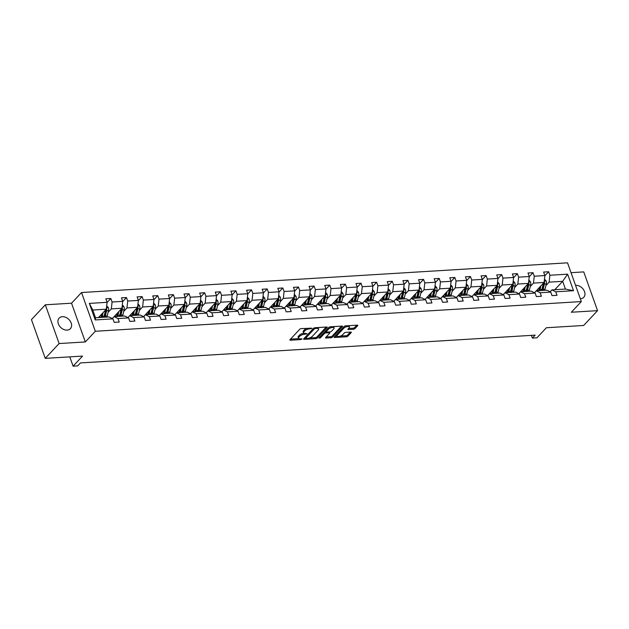 <?xml version="1.0" encoding="UTF-8"?>
<svg xmlns="http://www.w3.org/2000/svg" width="629" height="629" viewBox="0 0 629 629"><rect width="100%" height="100%" fill="white"/><g stroke="black" fill="none" stroke-linecap="round" stroke-linejoin="round"><path stroke-width="0.94" d="M312.094 328.299L301.33 328.566A1.179 0.456 160.4 0 0 299.805 329.211L290 339.684A1.179 0.456 160.4 0 0 289.867 340.022A1.179 0.456 160.4 0 0 290.441 340.21L300.89 339.566L302.054 338.882L300.3 338.834A3.782 1.462 160.4 0 1 298.476 338.245A3.782 1.462 160.4 0 1 298.893 337.168L299.711 336.295A3.782 1.462 160.4 0 1 304.601 334.243L307.031 333.708L305.364 333.425A3.782 1.462 160.4 0 1 303.548 332.835A3.782 1.462 160.4 0 1 303.964 331.758L304.782 330.885A3.782 1.462 160.4 0 1 309.672 328.825L312.094 328.299M580.323 298.751A7.713 5.692 43.1 0 0 580.512 298.744A7.713 5.692 43.1 0 0 583.751 297.313A7.713 5.692 43.1 0 0 583.523 289.654A7.713 5.692 43.1 0 0 575.739 285.338A7.713 5.692 43.1 0 0 575.551 285.354M62.365 316.709A7.713 5.692 43.1 0 0 59.126 318.14A7.713 5.692 43.1 0 0 59.346 325.798A7.713 5.692 43.1 0 0 67.138 330.115A7.713 5.692 43.1 0 0 70.377 328.676A7.713 5.692 43.1 0 0 70.157 321.026A7.713 5.692 43.1 0 0 62.365 316.709M45.249 358.365L31.45 319.626L45.327 304.806L59.118 343.544L45.249 358.365L82.533 356.093L73.098 366.164L77.658 365.889L80.433 362.925L535.169 335.139L532.393 338.103L536.954 337.82L546.389 327.74L583.673 325.468L597.55 310.647L583.751 271.901L571.038 272.679M353.419 329.258A1.179 0.456 160.4 0 0 354.953 328.613L357.704 325.673A1.179 0.456 160.4 0 0 357.83 325.335A1.179 0.456 160.4 0 0 357.264 325.154L345.651 325.861A1.179 0.456 160.4 0 0 344.126 326.506L334.321 336.979A1.179 0.456 160.4 0 0 334.188 337.317A1.179 0.456 160.4 0 0 334.762 337.498L346.367 336.79A1.179 0.456 160.4 0 0 347.892 336.145L351.218 332.599A1.179 0.456 160.4 0 0 351.352 332.261A1.179 0.456 160.4 0 0 350.778 332.073L345.808 332.379A1.179 0.456 160.4 0 0 344.283 333.024L342.632 334.785A3.161 1.219 160.4 0 1 339.448 336.366A3.161 1.219 160.4 0 1 337.026 336.004A3.161 1.219 160.4 0 1 337.372 335.108L343.827 328.212A3.161 1.219 160.4 0 1 347.011 326.624A3.161 1.219 160.4 0 1 349.441 326.986A3.161 1.219 160.4 0 1 349.087 327.89L348.018 329.038A1.179 0.456 160.4 0 0 347.884 329.376A1.179 0.456 160.4 0 0 348.45 329.557L353.419 329.258L353.05 328.204A1.179 0.456 160.4 0 0 354.575 327.567L356.808 325.177M59.118 343.544L85.332 341.948L95.325 331.271L581.33 301.574L571.336 312.243L597.55 310.647M327.104 327.544A1.179 0.456 160.4 0 0 327.237 327.206A1.179 0.456 160.4 0 0 326.663 327.025L315.058 327.733A1.179 0.456 160.4 0 0 313.525 328.369L303.721 338.85A1.179 0.456 160.4 0 0 303.595 339.18A1.179 0.456 160.4 0 0 304.161 339.369L315.774 338.661A1.179 0.456 160.4 0 0 317.299 338.017L327.104 327.544L326.923 327.025M330.359 326.797L341.964 326.089A1.179 0.456 160.4 0 1 342.538 326.27A1.179 0.456 160.4 0 1 342.404 326.608L332.599 337.081A1.179 0.456 160.4 0 1 331.066 337.726L326.097 338.025A1.179 0.456 160.4 0 1 325.531 337.844A1.179 0.456 160.4 0 1 325.665 337.506L329.635 333.26A1.179 0.456 160.4 0 0 329.769 332.922A1.179 0.456 160.4 0 0 329.203 332.733L325.901 332.938A1.179 0.456 160.4 0 0 324.375 333.582L320.232 338.001L318.856 338.087L328.825 327.442A1.179 0.456 160.4 0 1 330.359 326.797M550.108 291.777L551.885 289.89L565.416 289.065L573.522 290.708L555.777 291.793L557.027 295.3L552.018 295.606L550.768 292.1L540.146 292.752L541.396 296.259L536.38 296.566L535.13 293.059L524.507 293.704L525.758 297.218L520.749 297.517L519.499 294.01L508.869 294.663L510.119 298.17L505.111 298.476L503.86 294.97L493.238 295.614L494.488 299.129L489.472 299.435L488.222 295.921L477.6 296.573L478.85 300.08L473.841 300.387L472.591 296.88L461.961 297.525L463.211 301.039L458.203 301.346L456.953 297.832L446.331 298.484L447.581 301.991L442.564 302.297L441.314 298.791L430.692 299.443L431.942 302.95L426.934 303.257L425.684 299.742L415.061 300.395L416.304 303.901L411.295 304.208L410.045 300.701L399.423 301.354L400.673 304.861L395.657 305.167L394.414 301.661L383.784 302.305L385.034 305.812L380.026 306.119L378.776 302.612L368.154 303.264L369.396 306.771L364.388 307.078L363.137 303.571L352.515 304.216L353.765 307.723L348.749 308.029L347.507 304.522L336.877 305.175L338.127 308.682L333.118 308.988L331.868 305.482L321.246 306.126L322.496 309.633L317.48 309.94L316.23 306.433L305.608 307.086L306.858 310.592L301.849 310.899L300.599 307.392L289.969 308.037L291.219 311.544L286.211 311.85L284.961 308.344L274.338 308.996L275.588 312.503L270.572 312.81L269.322 309.303L258.7 309.948L259.95 313.454L254.942 313.761L253.691 310.254L243.069 310.907L244.311 314.414L239.303 314.72L238.053 311.213L227.431 311.858L228.681 315.365L223.665 315.672L222.414 312.165L211.792 312.817L213.042 316.324L208.034 316.631L206.784 313.124L196.162 313.769L197.404 317.275L192.395 317.582L191.145 314.075L180.523 314.728L181.773 318.235L176.757 318.541L175.515 315.035L164.884 315.679L166.135 319.194L161.126 319.493L159.876 315.986L149.254 316.639L150.504 320.145L145.488 320.452L144.238 316.945L133.615 317.59L134.865 321.104L129.857 321.411L128.607 317.897L117.977 318.549L119.227 322.056L114.219 322.363L112.968 318.856L95.231 319.941L89.334 303.398L107.079 302.313L105.829 298.806L110.838 298.5L112.088 302.006L122.71 301.354L121.468 297.847L126.476 297.541L127.726 301.047L138.349 300.403L137.098 296.888L142.115 296.589L143.357 300.096L153.987 299.443L152.737 295.937L157.745 295.63L158.995 299.137L169.618 298.492L168.368 294.977L173.384 294.671L174.634 298.185L185.256 297.533L184.006 294.026L189.014 293.719L190.265 297.226L200.895 296.581L199.645 293.067L204.653 292.76L205.903 296.275L216.525 295.622L215.275 292.115L220.292 291.809L221.542 295.316L232.164 294.671L230.914 291.156L235.922 290.85L237.172 294.364L247.795 293.712L246.552 290.205L251.561 289.898L252.811 293.405L263.433 292.752L262.183 289.246L267.199 288.939L268.449 292.454L279.072 291.801L277.821 288.294L282.83 287.988L284.08 291.494L294.702 290.842L293.46 287.335L298.468 287.028L299.719 290.535L310.341 289.89L309.091 286.384L314.107 286.077L315.349 289.584L325.979 288.931L324.729 285.424L329.738 285.118L330.988 288.625L341.61 287.98L340.36 284.473L345.376 284.166L346.626 287.673L357.248 287.021L355.998 283.514L361.007 283.207L362.257 286.714L372.887 286.069L371.637 282.563L376.645 282.256L377.895 285.763L388.518 285.11L387.267 281.603L392.284 281.297L393.534 284.803L404.156 284.159L402.906 280.652L407.914 280.345L409.164 283.852L419.795 283.199L418.544 279.693L423.553 279.386L424.803 282.893L435.425 282.248L434.175 278.741L439.191 278.435L440.442 281.941L451.064 281.289L449.814 277.782L454.822 277.475L456.072 280.982L466.694 280.337L465.452 276.831L470.461 276.524L471.711 280.031L482.333 279.378L481.083 275.872L486.099 275.565L487.341 279.072L497.971 278.427L496.721 274.92L501.73 274.614L502.98 278.12L513.602 277.468L512.36 273.961L517.368 273.654L518.618 277.161L529.241 276.516L527.99 273.002L533.007 272.703L534.249 276.21L544.879 275.557L543.629 272.05L548.637 271.744L549.888 275.25L567.625 274.165L573.522 290.708M551.885 289.89L555.777 291.793M95.325 331.271L81.526 292.532L567.531 262.836L581.33 301.574M530.278 286.525L533.486 283.097L544.109 282.445L536.246 290.842L546.868 290.197L550.768 292.1M544.109 282.445L544.879 275.557M533.486 283.097L534.249 276.21M534.477 292.737L536.246 290.842L540.146 292.752M514.64 287.484L517.848 284.049L528.478 283.404L520.615 291.801L531.238 291.148L535.13 293.059M528.478 283.404L529.241 276.516M517.848 284.049L518.618 277.161M518.839 293.688L520.608 291.801L524.507 293.704M499.001 288.436L502.217 285.008L512.839 284.355L504.977 292.752L515.599 292.108L519.499 294.01M512.839 284.355L513.602 277.468M502.217 285.008L502.98 278.12M503.2 294.647L504.977 292.752L508.869 294.663M483.371 289.395L486.579 285.959L497.201 285.314L489.338 293.712L499.961 293.059L503.86 294.97M497.201 285.314L497.971 278.427M486.579 285.959L487.341 279.072M487.569 295.599L489.338 293.712L493.238 295.614M467.732 290.346L470.948 286.918L481.57 286.266L473.708 294.663L484.33 294.018L488.222 295.921M481.57 286.266L482.333 279.378M470.948 286.918L471.711 280.031M471.931 296.558L473.7 294.663L477.6 296.573M452.094 291.306L455.31 287.87L465.932 287.225L458.069 295.622L468.691 294.97L472.591 296.88M465.932 287.225L466.694 280.337M455.31 287.87L456.072 280.982M456.292 297.509L458.069 295.622L461.961 297.525M436.463 292.257L439.671 288.829L450.301 288.176L442.439 296.573L453.053 295.929L456.953 297.832M450.301 288.176L451.064 281.289M439.671 288.829L440.442 281.941M440.662 298.468L442.431 296.573L446.331 298.484M420.825 293.216L424.04 289.78L434.663 289.136L426.8 297.533L437.422 296.88L441.314 298.791M434.663 289.136L435.425 282.248M424.04 289.78L424.803 282.893M425.023 299.428L426.8 297.533L430.692 299.443M405.186 294.168L408.402 290.74L419.024 290.087L411.162 298.484L421.784 297.839L425.684 299.742M419.024 290.087L419.795 283.199M408.402 290.74L409.164 283.852M409.393 300.379L411.162 298.484L415.061 300.395M389.555 295.127L392.763 291.691L403.393 291.046L395.531 299.443L406.153 298.791L410.045 300.701M403.393 291.046L404.156 284.159M392.763 291.691L393.534 284.803M393.754 301.338L395.523 299.443L399.423 301.354M373.917 296.078L377.133 292.65L387.755 291.998L379.892 300.395L390.515 299.75L394.414 301.661M387.755 291.998L388.518 285.11M377.133 292.65L377.895 285.763M378.115 302.29L379.892 300.395L383.784 302.305M358.278 297.037L361.494 293.601L372.116 292.957L364.254 301.354L374.876 300.701L378.776 302.612M372.116 292.957L372.887 286.069M361.494 293.601L362.257 286.714M362.485 303.249L364.254 301.354L368.154 303.264M342.648 297.989L345.856 294.561L356.486 293.908L348.623 302.305L359.245 301.661L363.137 303.571M356.486 293.908L357.248 287.021M345.856 294.561L346.626 287.673M346.846 304.2L348.615 302.305L352.515 304.216M327.009 298.948L330.225 295.512L340.847 294.867L332.985 303.264L343.607 302.612L347.507 304.522M340.847 294.867L341.61 287.98M330.225 295.512L330.988 288.625M331.208 305.159L332.985 303.264L336.877 305.175M311.379 299.899L314.586 296.471L325.209 295.819L317.346 304.216M325.209 295.819L325.979 288.931M314.586 296.471L315.349 289.584M315.577 306.111L317.346 304.224L327.968 303.571L331.868 305.482M317.346 304.224L321.246 306.126M295.74 300.859L298.948 297.431L309.578 296.778L301.716 305.175L312.338 304.522L316.23 306.433M309.578 296.778L310.341 289.89M298.948 297.431L299.719 290.535M299.939 307.07L301.708 305.175L305.608 307.086M280.102 301.81L283.317 298.382L293.94 297.729L286.077 306.134L296.699 305.482L300.599 307.392M293.94 297.729L294.702 290.842M283.317 298.382L284.08 291.494M284.3 308.021L286.077 306.134L289.969 308.037M264.471 302.769L267.679 299.341L278.301 298.689L270.446 307.086L281.061 306.433L284.961 308.344M278.301 298.689L279.072 291.801M267.679 299.341L268.449 292.454M268.669 308.981L270.439 307.086L274.338 308.996M248.832 303.721L252.048 300.292L262.67 299.64L254.808 308.045M262.67 299.64L263.433 292.752M252.048 300.292L252.811 293.405M253.031 309.932L254.8 308.045L265.43 307.392L269.322 309.303M254.8 308.045L258.7 309.948M233.194 304.68L236.41 301.252L247.032 300.599L239.169 308.996L249.792 308.352L253.691 310.254M247.032 300.599L247.795 293.712M236.41 301.252L237.172 294.364M237.4 310.891L239.169 308.996L243.069 310.907M217.563 305.639L220.771 302.203L231.401 301.558L223.539 309.955L234.153 309.303L238.053 311.213M231.401 301.558L232.164 294.671M220.771 302.203L221.542 295.316M221.762 311.842L223.531 309.955L227.431 311.858M201.925 306.59L205.14 303.162L215.763 302.51L207.9 310.907L218.522 310.262L222.414 312.165M215.763 302.51L216.525 295.622M205.14 303.162L205.903 296.275M206.123 312.802L207.9 310.907L211.792 312.817M186.286 307.55L189.502 304.114L200.124 303.469L192.262 311.866L202.884 311.213L206.784 313.124M200.124 303.469L200.895 296.581M189.502 304.114L190.265 297.226M190.493 313.753L192.262 311.866L196.162 313.769M170.656 308.501L173.863 305.073L184.494 304.42L176.631 312.817L187.253 312.173L191.145 314.075M184.494 304.42L185.256 297.533M173.863 305.073L174.634 298.185M174.854 314.712L176.623 312.817L180.523 314.728M155.017 309.46L158.233 306.024L168.855 305.38L160.993 313.777L171.615 313.124L175.515 315.035M168.855 305.38L169.618 298.492M158.233 306.024L158.995 299.137M159.216 315.664L160.993 313.777L164.884 315.679M139.386 310.411L142.594 306.983L153.217 306.331L145.354 314.728L155.976 314.083L159.876 315.986M153.217 306.331L153.987 299.443M142.594 306.983L143.357 300.096M143.585 316.623L145.354 314.728L149.254 316.639M123.748 311.371L126.956 307.935L137.586 307.29L129.723 315.687L140.346 315.035L144.238 316.945M137.586 307.29L138.349 300.403M126.956 307.935L127.726 301.047M127.946 317.574L129.716 315.687L133.615 317.59M108.109 312.322L111.325 308.894L121.947 308.241L114.085 316.639L124.707 315.994L128.607 317.897M121.947 308.241L122.71 301.354M111.325 308.894L112.088 302.006M112.308 318.533L114.085 316.639L117.977 318.549M89.334 303.398L92.778 310.026L106.309 309.201L98.446 317.598M106.309 309.201L107.079 302.313M85.332 341.948L71.533 303.202L45.327 304.806M71.533 303.202L81.526 292.532M69.788 356.871L73.098 366.164M531.419 335.367L532.393 338.103M565.416 289.065L562.656 281.312L549.125 282.138L545.909 285.574M554.794 289.71L562.656 281.312L567.625 274.165M92.778 310.026L95.537 317.771L109.069 316.945L112.968 318.856M95.537 317.771L95.231 319.941M549.125 282.138L549.888 275.25M107.048 302.541L110.838 298.5M122.686 301.59L126.476 297.541M138.325 300.631L142.115 296.589M153.956 299.679L157.745 295.63M169.594 298.72L173.384 294.671M185.233 297.769L189.014 293.719M200.863 296.809L204.653 292.76M216.502 295.858L220.292 291.809M232.14 294.899L235.922 290.85M247.771 293.947L251.561 289.898M263.409 292.988L267.199 288.939M279.04 292.029L282.83 287.988M294.679 291.078L298.468 287.028M310.317 290.118L314.107 286.077M325.948 289.167L329.738 285.118M341.586 288.208L345.376 284.166M357.225 287.256L361.007 283.207M372.855 286.297L376.645 282.256M388.494 285.346L392.284 281.297M404.132 284.387L407.914 280.345M419.763 283.435L423.553 279.386M435.402 282.476L439.191 278.435M451.04 281.525L454.822 277.475M466.671 280.565L470.461 276.524M482.309 279.614L486.099 275.565M497.94 278.655L501.73 274.614M513.579 277.704L517.368 273.654M529.217 276.744L533.007 272.703M544.848 275.793L548.637 271.744M307.235 328.212A3.782 1.462 160.4 0 0 304.405 329.832L304.782 330.885M303.548 332.835L303.17 331.782A3.782 1.462 160.4 0 1 303.587 330.705L304.405 329.832M303.917 333.221A3.782 1.462 160.4 0 0 299.341 335.249L299.711 336.295M298.476 338.245L298.107 337.199A3.782 1.462 160.4 0 1 298.523 336.122L299.341 335.249M290.519 339.133L298.838 338.622M309.499 337.97L315.396 337.616A1.179 0.456 160.4 0 0 316.93 336.971L326.215 327.049M304.239 338.292L305.552 338.213M315.381 328.48L314.303 328.928L305.702 338.127L307.432 338.402A3.782 1.462 160.4 0 0 312.322 336.35L318.211 330.06A3.782 1.462 160.4 0 0 318.628 328.983A3.782 1.462 160.4 0 0 316.804 328.393L315.381 328.48L315.105 327.725M305.23 337.238L305.608 338.355M318.628 328.983L318.25 327.937A3.782 1.462 160.4 0 0 317.897 327.56M341.516 326.113L332.222 336.035L332.599 337.081M326.176 336.955L330.697 336.68A1.179 0.456 160.4 0 0 332.222 336.035M326.066 331.86L325.531 331.892A1.179 0.456 160.4 0 0 324.242 332.332M333.763 328.849A3.161 1.219 160.4 0 0 334.117 327.953A3.161 1.219 160.4 0 0 331.687 327.583A3.161 1.219 160.4 0 0 328.503 329.171L326.231 331.601A1.179 0.456 160.4 0 0 326.097 331.939A1.179 0.456 160.4 0 0 326.663 332.12L329.966 331.923A1.179 0.456 160.4 0 0 331.491 331.279L333.763 328.849M334.117 327.953L333.74 326.907A3.161 1.219 160.4 0 0 333.48 326.608M330.414 326.789A3.161 1.219 160.4 0 0 328.487 327.795M325.728 330.752A1.179 0.456 160.4 0 0 325.728 330.893L326.097 331.939M348.529 328.48L353.05 328.204M349.441 326.986L349.064 325.94A3.161 1.219 160.4 0 0 348.843 325.665M345.643 325.861A3.161 1.219 160.4 0 0 343.819 326.836M336.751 334.376A3.161 1.219 160.4 0 0 336.649 334.958L337.026 336.004M340.446 336.083L345.997 335.744A1.179 0.456 160.4 0 0 347.522 335.1L350.329 332.104M334.84 336.429L337.246 336.279M101.788 314.036L101.426 315.514A7.65 4.23 86.5 0 1 100.719 317.456M103.101 312.629L102.228 316.23A9.215 5.095 86.5 0 1 101.882 317.386M106.694 305.78L108.361 307.723A3.192 1.761 86.5 0 1 108.502 310.695L107.237 315.923A9.215 5.095 86.5 0 1 106.899 317.079M100.003 317.503A7.65 4.23 86.5 0 1 99.767 317.126L99.421 316.56M105.523 310.042A3.192 1.761 86.5 0 1 105.397 310.883L104.131 316.112A9.215 5.095 86.5 0 1 103.785 317.268M104.988 317.197A9.215 5.095 -93.5 0 0 105.334 316.041L106.6 310.812A3.192 1.761 -93.5 0 0 106.671 308.697L106.419 308.234M105.861 309.68A1.628 0.896 86.5 0 1 105.798 310.097L104.532 315.326A7.65 4.23 86.5 0 1 103.824 317.268M117.419 313.077L117.057 314.563A7.65 4.23 86.5 0 1 116.357 316.505M118.732 311.677L117.859 315.278A9.215 5.095 86.5 0 1 117.521 316.434M122.325 304.821L123.999 306.763A3.192 1.761 86.5 0 1 124.141 309.743L122.875 314.972A9.215 5.095 86.5 0 1 122.529 316.128M115.642 316.544A7.65 4.23 86.5 0 1 115.398 316.175L115.06 315.601M121.161 309.083A3.192 1.761 86.5 0 1 121.035 309.932L119.769 315.16A9.215 5.095 86.5 0 1 119.424 316.316M120.626 316.238A9.215 5.095 -93.5 0 0 120.972 315.09L122.238 309.853A3.192 1.761 -93.5 0 0 122.301 307.738L122.057 307.274M121.499 308.721A1.628 0.896 86.5 0 1 121.436 309.138L120.17 314.374A7.65 4.23 86.5 0 1 119.463 316.308M133.057 312.126L132.695 313.604A7.65 4.23 86.5 0 1 131.988 315.546M134.37 310.718L133.497 314.319A9.215 5.095 86.5 0 1 133.159 315.475M137.963 303.862L139.63 305.812A3.192 1.761 86.5 0 1 139.78 308.784L138.506 314.013A9.215 5.095 86.5 0 1 138.168 315.168M131.272 315.593A7.65 4.23 86.5 0 1 131.036 315.215L130.698 314.649M136.8 308.131A3.192 1.761 86.5 0 1 136.674 308.973L135.4 314.201A9.215 5.095 86.5 0 1 135.062 315.357A7.65 4.23 86.5 0 0 135.801 313.415L137.075 308.186A1.628 0.896 86.5 0 0 137.138 307.77M136.265 315.286A9.215 5.095 -93.5 0 0 136.603 314.13L137.877 308.902A3.192 1.761 -93.5 0 0 137.94 306.787L137.688 306.323M148.688 311.166L148.334 312.652A7.65 4.23 86.5 0 1 147.626 314.594M150.009 309.767L149.136 313.368A9.215 5.095 86.5 0 1 148.79 314.524M153.602 302.911L155.269 304.853A3.192 1.761 86.5 0 1 155.41 307.833L154.144 313.061A9.215 5.095 86.5 0 1 153.806 314.217M146.911 314.634A7.65 4.23 86.5 0 1 146.675 314.264L146.329 313.69M152.43 307.172A3.192 1.761 86.5 0 1 152.304 308.021L151.039 313.25A9.215 5.095 86.5 0 1 150.693 314.406M151.896 314.327A9.215 5.095 -93.5 0 0 152.242 313.179L153.507 307.943A3.192 1.761 -93.5 0 0 153.578 305.828L153.327 305.364M152.768 306.81A1.628 0.896 86.5 0 1 152.705 307.227L151.44 312.464A7.65 4.23 86.5 0 1 150.732 314.398M164.326 310.215L163.965 311.693A7.65 4.23 86.5 0 1 163.257 313.635M165.639 308.808L164.767 312.409A9.215 5.095 86.5 0 1 164.428 313.564M169.232 301.951L170.907 303.901A3.192 1.761 86.5 0 1 171.049 306.873L169.783 312.102A9.215 5.095 86.5 0 1 169.437 313.258M162.549 313.682A7.65 4.23 86.5 0 1 162.306 313.305L161.968 312.739M168.069 306.213A3.192 1.761 86.5 0 1 167.943 307.062L166.677 312.291A9.215 5.095 86.5 0 1 166.331 313.446M167.534 313.376A9.215 5.095 -93.5 0 0 167.872 312.22L169.146 306.991A3.192 1.761 -93.5 0 0 169.209 304.868L168.965 304.412M168.407 305.851A1.628 0.896 86.5 0 1 168.344 306.276L167.078 311.504A7.65 4.23 86.5 0 1 166.37 313.446M179.965 309.256L179.603 310.742A7.65 4.23 86.5 0 1 178.895 312.684M181.278 307.856L180.405 311.457A9.215 5.095 86.5 0 1 180.059 312.605M184.871 301L186.538 302.942A3.192 1.761 86.5 0 1 186.687 305.922L185.413 311.151A9.215 5.095 86.5 0 1 185.075 312.306M178.18 312.723A7.65 4.23 86.5 0 1 177.944 312.346L177.598 311.78M183.707 305.262A3.192 1.761 86.5 0 1 183.574 306.111L182.308 311.339A9.215 5.095 86.5 0 1 181.97 312.495M183.173 312.416A9.215 5.095 -93.5 0 0 183.511 311.261L184.777 306.032A3.192 1.761 -93.5 0 0 184.847 303.917L184.596 303.453M184.045 304.9A1.628 0.896 86.5 0 1 183.982 305.317L182.709 310.545A7.65 4.23 86.5 0 1 182.001 312.487M195.595 308.304L195.242 309.783A7.65 4.23 86.5 0 1 194.534 311.725M196.916 306.897L196.044 310.498A9.215 5.095 86.5 0 1 195.698 311.654M200.509 300.041L202.176 301.983A3.192 1.761 86.5 0 1 202.318 304.963L201.052 310.191A9.215 5.095 86.5 0 1 200.706 311.347M193.818 311.772A7.65 4.23 86.5 0 1 193.575 311.394L193.237 310.82M199.338 304.302A3.192 1.761 86.5 0 1 199.212 305.151L197.946 310.38A9.215 5.095 86.5 0 1 197.6 311.536M198.803 311.465A9.215 5.095 -93.5 0 0 199.149 310.309L200.415 305.081A3.192 1.761 -93.5 0 0 200.486 302.958L200.234 302.494M199.676 303.941A1.628 0.896 86.5 0 1 199.613 304.365L198.347 309.594A7.65 4.23 86.5 0 1 197.64 311.536M211.234 307.345L210.872 308.831A7.65 4.23 86.5 0 1 210.165 310.773M212.547 305.938L211.674 309.547A9.215 5.095 86.5 0 1 211.336 310.695M216.14 299.089L217.815 301.032A3.192 1.761 86.5 0 1 217.956 304.011L216.691 309.24A9.215 5.095 86.5 0 1 216.345 310.388M209.457 310.812A7.65 4.23 86.5 0 1 209.213 310.435L208.875 309.869M214.976 303.351A3.192 1.761 86.5 0 1 214.851 304.2L213.577 309.429A9.215 5.095 86.5 0 1 213.239 310.584M214.442 310.506A9.215 5.095 -93.5 0 0 214.78 309.35L216.054 304.122A3.192 1.761 -93.5 0 0 216.117 302.006L215.873 301.543M215.315 302.989A1.628 0.896 86.5 0 1 215.252 303.406L213.986 308.635A7.65 4.23 86.5 0 1 213.278 310.577M226.872 306.394L226.511 307.872A7.65 4.23 86.5 0 1 225.803 309.814M228.185 304.986L227.313 308.587A9.215 5.095 86.5 0 1 226.967 309.743M231.779 298.13L233.445 300.072A3.192 1.761 86.5 0 1 233.595 303.052L232.321 308.281A9.215 5.095 86.5 0 1 231.983 309.437M225.088 309.861A7.65 4.23 86.5 0 1 224.852 309.484L224.506 308.91M230.615 302.392A3.192 1.761 86.5 0 1 230.481 303.241L229.215 308.469A9.215 5.095 86.5 0 1 228.877 309.625M230.08 309.554A9.215 5.095 -93.5 0 0 230.418 308.399L231.684 303.17A3.192 1.761 -93.5 0 0 231.755 301.047L231.503 300.583M230.953 302.03A1.628 0.896 86.5 0 1 230.882 302.455L229.616 307.683A7.65 4.23 86.5 0 1 228.909 309.625M242.503 305.435L242.149 306.921A7.65 4.23 86.5 0 1 241.442 308.855M243.824 304.027L242.943 307.636A9.215 5.095 86.5 0 1 242.605 308.784M247.417 297.179L249.084 299.121A3.192 1.761 86.5 0 1 249.226 302.093L247.96 307.329A9.215 5.095 86.5 0 1 247.614 308.477M240.726 308.902A7.65 4.23 86.5 0 1 240.482 308.524L240.144 307.958M246.246 301.44A3.192 1.761 86.5 0 1 246.12 302.29L244.854 307.518A9.215 5.095 86.5 0 1 244.508 308.674M245.711 308.595A9.215 5.095 -93.5 0 0 246.057 307.439L247.323 302.211A3.192 1.761 -93.5 0 0 247.394 300.096L247.142 299.632M246.584 301.079A1.628 0.896 86.5 0 1 246.521 301.495L245.255 306.724A7.65 4.23 86.5 0 1 244.547 308.666M258.142 304.483L257.78 305.961A7.65 4.23 86.5 0 1 257.072 307.903M259.455 303.076L258.582 306.677A9.215 5.095 86.5 0 1 258.244 307.833M263.048 296.22L264.723 298.162A3.192 1.761 86.5 0 1 264.864 301.142L263.598 306.37A9.215 5.095 86.5 0 1 263.252 307.526M256.357 307.943A7.65 4.23 86.5 0 1 256.121 307.573L255.783 306.999M261.884 300.481A3.192 1.761 86.5 0 1 261.758 301.33L260.485 306.559A9.215 5.095 86.5 0 1 260.147 307.715M261.349 307.644A9.215 5.095 -93.5 0 0 261.688 306.488L262.961 301.26A3.192 1.761 -93.5 0 0 263.024 299.137L262.78 298.673M262.222 300.119A1.628 0.896 86.5 0 1 262.159 300.544L260.886 305.773A7.65 4.23 86.5 0 1 260.178 307.715M273.78 303.524L273.418 305.01A7.65 4.23 86.5 0 1 272.711 306.944M275.093 302.117L274.22 305.718A9.215 5.095 86.5 0 1 273.874 306.873M278.686 295.268L280.353 297.21A3.192 1.761 86.5 0 1 280.495 300.182L279.229 305.419A9.215 5.095 86.5 0 1 278.891 306.567M271.995 306.991A7.65 4.23 86.5 0 1 271.759 306.614L271.413 306.048M277.515 299.53A3.192 1.761 86.5 0 1 277.389 300.379L276.123 305.608A9.215 5.095 86.5 0 1 275.777 306.763M276.98 306.685A9.215 5.095 -93.5 0 0 277.326 305.529L278.592 300.3A3.192 1.761 -93.5 0 0 278.663 298.185L278.411 297.721M277.861 299.168A1.628 0.896 86.5 0 1 277.79 299.585L276.524 304.813A7.65 4.23 86.5 0 1 275.817 306.755M289.411 302.573L289.057 304.051A7.65 4.23 86.5 0 1 288.349 305.993M290.732 301.165L289.851 304.766A9.215 5.095 86.5 0 1 289.513 305.922M294.317 294.309L295.992 296.251A3.192 1.761 86.5 0 1 296.133 299.231L294.867 304.46A9.215 5.095 86.5 0 1 294.521 305.615M287.634 306.032A7.65 4.23 86.5 0 1 287.39 305.663L287.052 305.089M293.153 298.571A3.192 1.761 86.5 0 1 293.028 299.42L291.762 304.648A9.215 5.095 86.5 0 1 291.416 305.804M292.619 305.733A9.215 5.095 -93.5 0 0 292.965 304.578L294.23 299.349A3.192 1.761 -93.5 0 0 294.293 297.226L294.05 296.762M293.491 298.209A1.628 0.896 86.5 0 1 293.428 298.633L292.163 303.862A7.65 4.23 86.5 0 1 291.455 305.804M305.049 301.613L304.688 303.092A7.65 4.23 86.5 0 1 303.98 305.034M306.362 300.206L305.49 303.807A9.215 5.095 86.5 0 1 305.151 304.963M309.955 293.358L311.622 295.3A3.192 1.761 86.5 0 1 311.772 298.272L310.498 303.508A9.215 5.095 86.5 0 1 310.16 304.656M303.264 305.081A7.65 4.23 86.5 0 1 303.029 304.703L302.691 304.137M308.792 297.619A3.192 1.761 86.5 0 1 308.666 298.468L307.392 303.697A9.215 5.095 86.5 0 1 307.054 304.853M308.257 304.774A9.215 5.095 -93.5 0 0 308.595 303.618L309.869 298.39A3.192 1.761 -93.5 0 0 309.932 296.275L309.68 295.811M309.13 297.258A1.628 0.896 86.5 0 1 309.067 297.674L307.793 302.903A7.65 4.23 86.5 0 1 307.086 304.845M320.688 300.662L320.326 302.14A7.65 4.23 86.5 0 1 319.618 304.082M322.001 299.255L321.128 302.856A9.215 5.095 86.5 0 1 320.782 304.011M325.594 292.399L327.261 294.341A3.192 1.761 86.5 0 1 327.402 297.32L326.137 302.549A9.215 5.095 86.5 0 1 325.798 303.705M318.903 304.122A7.65 4.23 86.5 0 1 318.667 303.752L318.321 303.178M324.422 296.66A3.192 1.761 86.5 0 1 324.297 297.509L323.031 302.738A9.215 5.095 86.5 0 1 322.685 303.893M323.888 303.823A9.215 5.095 -93.5 0 0 324.234 302.667L325.5 297.438A3.192 1.761 -93.5 0 0 325.57 295.316L325.319 294.852M324.761 296.298A1.628 0.896 86.5 0 1 324.698 296.723L323.432 301.951A7.65 4.23 86.5 0 1 322.724 303.893M336.318 299.703L335.957 301.181A7.65 4.23 86.5 0 1 335.249 303.123M337.631 298.295L336.759 301.896A9.215 5.095 86.5 0 1 336.421 303.052M341.225 291.447L342.899 293.389A3.192 1.761 86.5 0 1 343.041 296.361L341.775 301.59A9.215 5.095 86.5 0 1 341.429 302.746M334.542 303.17A7.65 4.23 86.5 0 1 334.298 302.793L333.96 302.227M340.061 295.709A3.192 1.761 86.5 0 1 339.935 296.558L338.669 301.786A9.215 5.095 86.5 0 1 338.323 302.934M339.526 302.863A9.215 5.095 -93.5 0 0 339.872 301.708L341.138 296.479A3.192 1.761 -93.5 0 0 341.201 294.364L340.957 293.9M340.399 295.347A1.628 0.896 86.5 0 1 340.336 295.764L339.07 300.992A7.65 4.23 86.5 0 1 338.363 302.934M351.957 298.744L351.595 300.23A7.65 4.23 86.5 0 1 350.888 302.172M353.27 297.344L352.397 300.945A9.215 5.095 86.5 0 1 352.051 302.101M356.863 290.488L358.53 292.43A3.192 1.761 86.5 0 1 358.679 295.41L357.406 300.638A9.215 5.095 86.5 0 1 357.068 301.794M350.172 302.211A7.65 4.23 86.5 0 1 349.936 301.841L349.59 301.267M355.7 294.749A3.192 1.761 86.5 0 1 355.566 295.599L354.3 300.827A9.215 5.095 86.5 0 1 353.962 301.983M355.165 301.912A9.215 5.095 -93.5 0 0 355.503 300.756L356.769 295.528A3.192 1.761 -93.5 0 0 356.84 293.405L356.588 292.941M356.038 294.388A1.628 0.896 86.5 0 1 355.975 294.812L354.701 300.041A7.65 4.23 86.5 0 1 353.993 301.983M367.588 297.792L367.234 299.27A7.65 4.23 86.5 0 1 366.526 301.212M368.909 296.385L368.036 299.986A9.215 5.095 86.5 0 1 367.69 301.142M372.502 289.537L374.169 291.479A3.192 1.761 86.5 0 1 374.31 294.451L373.044 299.679A9.215 5.095 86.5 0 1 372.698 300.835M365.811 301.26A7.65 4.23 86.5 0 1 365.575 300.882L365.229 300.316M371.33 293.798A3.192 1.761 86.5 0 1 371.204 294.639L369.938 299.876A9.215 5.095 86.5 0 1 369.593 301.024M370.796 300.953A9.215 5.095 -93.5 0 0 371.141 299.797L372.407 294.569A3.192 1.761 -93.5 0 0 372.478 292.454L372.226 291.99M371.668 293.436A1.628 0.896 86.5 0 1 371.605 293.853L370.339 299.082A7.65 4.23 86.5 0 1 369.632 301.024M383.226 296.833L382.864 298.319A7.65 4.23 86.5 0 1 382.157 300.261M384.539 295.433L383.666 299.034A9.215 5.095 86.5 0 1 383.328 300.19M388.132 288.577L389.807 290.519A3.192 1.761 86.5 0 1 389.949 293.499L388.683 298.728A9.215 5.095 86.5 0 1 388.337 299.884M381.449 300.3A7.65 4.23 86.5 0 1 381.205 299.931L380.867 299.357M386.969 292.839A3.192 1.761 86.5 0 1 386.843 293.688L385.569 298.917A9.215 5.095 86.5 0 1 385.231 300.072M386.434 300.002A9.215 5.095 -93.5 0 0 386.772 298.846L388.046 293.617A3.192 1.761 -93.5 0 0 388.109 291.494L387.865 291.03M387.307 292.477A1.628 0.896 86.5 0 1 387.244 292.902L385.978 298.13A7.65 4.23 86.5 0 1 385.27 300.072M398.865 295.882L398.503 297.36A7.65 4.23 86.5 0 1 397.795 299.302M400.178 294.474L399.305 298.075A9.215 5.095 86.5 0 1 398.959 299.231M403.771 287.626L405.438 289.568A3.192 1.761 86.5 0 1 405.587 292.54L404.313 297.769A9.215 5.095 86.5 0 1 403.975 298.924M397.08 299.349A7.65 4.23 86.5 0 1 396.844 298.972L396.498 298.405M402.607 291.887A3.192 1.761 86.5 0 1 402.474 292.729L401.208 297.965A9.215 5.095 86.5 0 1 400.87 299.113M402.073 299.042A9.215 5.095 -93.5 0 0 402.411 297.887L403.676 292.658A3.192 1.761 -93.5 0 0 403.747 290.543L403.496 290.079M402.945 291.526A1.628 0.896 86.5 0 1 402.882 291.942L401.609 297.171A7.65 4.23 86.5 0 1 400.901 299.113M414.495 294.922L414.141 296.408A7.65 4.23 86.5 0 1 413.434 298.35M415.816 293.523L414.943 297.124A9.215 5.095 86.5 0 1 414.597 298.28M419.409 286.667L421.076 288.609A3.192 1.761 86.5 0 1 421.218 291.589L419.952 296.817A9.215 5.095 86.5 0 1 419.606 297.973M412.718 298.39A7.65 4.23 86.5 0 1 412.475 298.02L412.137 297.446M418.238 290.928A3.192 1.761 86.5 0 1 418.112 291.777L416.846 297.006A9.215 5.095 86.5 0 1 416.5 298.162M417.703 298.091A9.215 5.095 -93.5 0 0 418.049 296.935L419.315 291.707A3.192 1.761 -93.5 0 0 419.386 289.584L419.134 289.12M418.576 290.567A1.628 0.896 86.5 0 1 418.513 290.991L417.247 296.22A7.65 4.23 86.5 0 1 416.54 298.162M430.134 293.971L429.772 295.449A7.65 4.23 86.5 0 1 429.064 297.391M431.447 292.564L430.574 296.165A9.215 5.095 86.5 0 1 430.236 297.32M435.04 285.715L436.715 287.657A3.192 1.761 86.5 0 1 436.856 290.629L435.59 295.858A9.215 5.095 86.5 0 1 435.244 297.014M428.357 297.438A7.65 4.23 86.5 0 1 428.113 297.061L427.775 296.495M433.876 289.977A3.192 1.761 86.5 0 1 433.751 290.818L432.477 296.047A9.215 5.095 86.5 0 1 432.139 297.202M433.342 297.132A9.215 5.095 -93.5 0 0 433.68 295.976L434.954 290.747A3.192 1.761 -93.5 0 0 435.016 288.632L434.773 288.168M434.214 289.615A1.628 0.896 86.5 0 1 434.152 290.032L432.878 295.26A7.65 4.23 86.5 0 1 432.178 297.202M445.772 293.012L445.411 294.498A7.65 4.23 86.5 0 1 444.703 296.44M447.085 291.612L446.213 295.213A9.215 5.095 86.5 0 1 445.867 296.369M450.679 284.756L452.345 286.698A3.192 1.761 86.5 0 1 452.495 289.678L451.221 294.907A9.215 5.095 86.5 0 1 450.883 296.062M443.988 296.479A7.65 4.23 86.5 0 1 443.752 296.11L443.406 295.536M449.507 289.018A3.192 1.761 86.5 0 1 449.381 289.867L448.115 295.095A9.215 5.095 86.5 0 1 447.777 296.251M448.972 296.173A9.215 5.095 -93.5 0 0 449.318 295.025L450.584 289.796A3.192 1.761 -93.5 0 0 450.655 287.673L450.403 287.209M449.853 288.656A1.628 0.896 86.5 0 1 449.782 289.081L448.516 294.309A7.65 4.23 86.5 0 1 447.809 296.251M461.403 292.06L461.049 293.539A7.65 4.23 86.5 0 1 460.342 295.481M462.724 290.653L461.843 294.254A9.215 5.095 86.5 0 1 461.505 295.41M466.309 283.805L467.984 285.747A3.192 1.761 86.5 0 1 468.125 288.719L466.86 293.947A9.215 5.095 86.5 0 1 466.514 295.103M459.626 295.528A7.65 4.23 86.5 0 1 459.382 295.15L459.044 294.584M465.146 288.066A3.192 1.761 86.5 0 1 465.02 288.908L463.754 294.136A9.215 5.095 86.5 0 1 463.408 295.292M464.611 295.221A9.215 5.095 -93.5 0 0 464.957 294.065L466.223 288.837A3.192 1.761 -93.5 0 0 466.293 286.722L466.042 286.258M465.484 287.705A1.628 0.896 86.5 0 1 465.421 288.121L464.155 293.35A7.65 4.23 86.5 0 1 463.447 295.292M477.041 291.101L476.68 292.587A7.65 4.23 86.5 0 1 475.972 294.529M478.354 289.702L477.482 293.303A9.215 5.095 86.5 0 1 477.144 294.458M481.948 282.846L483.622 284.788A3.192 1.761 86.5 0 1 483.764 287.767L482.49 292.996A9.215 5.095 86.5 0 1 482.152 294.152M475.257 294.569A7.65 4.23 86.5 0 1 475.021 294.199L474.683 293.625M480.784 287.107A3.192 1.761 86.5 0 1 480.658 287.956L479.384 293.185A9.215 5.095 86.5 0 1 479.046 294.341A7.65 4.23 86.5 0 0 479.785 292.399L481.059 287.162A1.628 0.896 86.5 0 0 481.122 286.745M480.249 294.262A9.215 5.095 -93.5 0 0 480.587 293.114L481.861 287.878A3.192 1.761 -93.5 0 0 481.924 285.763L481.672 285.299M492.68 290.15L492.318 291.628A7.65 4.23 86.5 0 1 491.611 293.57M493.993 288.742L493.12 292.343A9.215 5.095 86.5 0 1 492.774 293.499M497.586 281.886L499.253 283.836A3.192 1.761 86.5 0 1 499.395 286.808L498.129 292.037A9.215 5.095 86.5 0 1 497.791 293.193M490.895 293.617A7.65 4.23 86.5 0 1 490.659 293.24L490.313 292.674M496.415 286.156A3.192 1.761 86.5 0 1 496.289 286.997L495.023 292.226A9.215 5.095 86.5 0 1 494.677 293.381M495.88 293.311A9.215 5.095 -93.5 0 0 496.226 292.155L497.492 286.926A3.192 1.761 -93.5 0 0 497.563 284.811L497.311 284.347M496.753 285.794A1.628 0.896 86.5 0 1 496.69 286.211L495.424 291.439A7.65 4.23 86.5 0 1 494.716 293.381M508.311 289.191L507.949 290.677A7.65 4.23 86.5 0 1 507.249 292.619M509.624 287.791L508.751 291.392A9.215 5.095 86.5 0 1 508.413 292.548M513.217 280.935L514.892 282.877A3.192 1.761 86.5 0 1 515.033 285.857L513.767 291.085A9.215 5.095 86.5 0 1 513.421 292.241M506.534 292.658A7.65 4.23 86.5 0 1 506.29 292.288L505.952 291.714M512.053 285.196A3.192 1.761 86.5 0 1 511.927 286.046L510.662 291.274A9.215 5.095 86.5 0 1 510.316 292.43M511.519 292.351A9.215 5.095 -93.5 0 0 511.864 291.203L513.13 285.967A3.192 1.761 -93.5 0 0 513.193 283.852L512.949 283.388M512.391 284.835A1.628 0.896 86.5 0 1 512.328 285.252L511.062 290.488A7.65 4.23 86.5 0 1 510.355 292.422M523.949 288.239L523.587 289.717A7.65 4.23 86.5 0 1 522.88 291.659M525.262 286.832L524.389 290.433A9.215 5.095 86.5 0 1 524.051 291.589M528.855 279.976L530.522 281.926A3.192 1.761 86.5 0 1 530.672 284.898L529.398 290.126A9.215 5.095 86.5 0 1 529.06 291.282M522.164 291.707A7.65 4.23 86.5 0 1 521.928 291.329L521.59 290.763M527.692 284.237A3.192 1.761 86.5 0 1 527.566 285.086L526.292 290.315A9.215 5.095 86.5 0 1 525.954 291.471M527.157 291.4A9.215 5.095 -93.5 0 0 527.495 290.244L528.769 285.016A3.192 1.761 -93.5 0 0 528.832 282.893L528.58 282.437M528.03 283.876A1.628 0.896 86.5 0 1 527.967 284.3L526.693 289.529A7.65 4.23 86.5 0 1 525.986 291.471M539.58 287.28L539.226 288.766A7.65 4.23 86.5 0 1 538.518 290.708M540.901 285.881L540.028 289.482A9.215 5.095 86.5 0 1 539.682 290.629M544.494 279.024L546.161 280.966A3.192 1.761 86.5 0 1 546.302 283.946L545.036 289.175A9.215 5.095 86.5 0 1 544.698 290.331M537.803 290.747A7.65 4.23 86.5 0 1 537.567 290.378L537.221 289.804M543.322 283.286A3.192 1.761 86.5 0 1 543.197 284.135L541.931 289.364A9.215 5.095 86.5 0 1 541.585 290.519M542.788 290.441A9.215 5.095 -93.5 0 0 543.134 289.285L544.399 284.056A3.192 1.761 -93.5 0 0 544.47 281.941L544.219 281.478M543.66 282.924A1.628 0.896 86.5 0 1 543.598 283.341L542.332 288.569A7.65 4.23 86.5 0 1 541.624 290.512M309.405 328.079L309.672 328.825M303.587 330.705L303.964 331.758M305.686 333.409L305.953 334.156M304.287 333.354L304.601 334.243M298.523 336.122L298.893 337.168M300.623 338.819L300.89 339.566M290.181 339.487L290.441 340.21M310.757 327.992L311.025 328.747M316.93 336.971L317.299 338.017M315.396 337.616L315.774 338.661M303.909 338.654L304.161 339.369M313.989 328.039L314.303 328.928M305.34 337.12L305.702 338.127M316.536 327.638L316.804 328.393M342.223 326.097L342.404 326.608M330.697 336.68L331.066 337.726M325.846 337.309L326.097 338.025M328.936 331.986L329.203 332.733M325.531 331.892L325.901 332.938M324.014 332.576L324.375 333.582M319.878 336.995L320.232 338.001M328.141 328.165L328.503 329.171M325.869 330.595L326.231 331.601M348.199 328.841L348.45 329.557M343.473 327.206L343.827 328.212M337.01 334.101L337.372 335.108M351.037 332.081L351.218 332.599M347.522 335.1L347.892 336.145M345.997 335.744L346.367 336.79M334.502 336.782L334.762 337.498M357.516 325.162L357.704 325.673M354.575 327.567L354.953 328.613M108.322 307.667L106.466 307.778M104.131 316.112L102.228 316.23M98.839 317.181L99.767 317.126M107.237 315.923L105.334 316.041M105.397 310.883L104.689 310.93M108.502 310.695L106.6 310.812M123.952 306.716L122.105 306.826M119.769 315.16L117.859 315.278M114.47 316.23L115.398 316.175M122.875 314.972L120.972 315.09M121.035 309.932L120.328 309.971M124.141 309.743L122.238 309.853M139.591 305.757L137.743 305.867M135.4 314.201L133.497 314.319M130.109 315.271L131.036 315.215M138.506 314.013L136.603 314.13M136.674 308.973L135.966 309.02M139.78 308.784L137.877 308.902M155.229 304.806L153.374 304.916M151.039 313.25L149.136 313.368M145.747 314.319L146.675 314.264M154.144 313.061L152.242 313.179M152.304 308.021L151.597 308.061M155.41 307.833L153.507 307.943M170.86 303.846L169.012 303.956M166.677 312.291L164.767 312.409M161.378 313.36L162.306 313.305M169.783 312.102L167.872 312.22M167.943 307.062L167.235 307.109M171.049 306.873L169.146 306.991M186.498 302.887L184.651 303.005M182.308 311.339L180.405 311.457M177.016 312.409L177.944 312.346M185.413 311.151L183.511 311.261M183.574 306.111L182.874 306.15M186.687 305.922L184.777 306.032M202.129 301.936L200.281 302.046M197.946 310.38L196.044 310.498M192.647 311.449L193.575 311.394M201.052 310.191L199.149 310.309M199.212 305.151L198.505 305.199M202.318 304.963L200.415 305.081M217.768 300.976L215.92 301.094M213.577 309.429L211.674 309.547M208.285 310.498L209.213 310.435M216.691 309.24L214.78 309.35M214.851 304.2L214.143 304.239M217.956 304.011L216.054 304.122M233.406 300.025L231.558 300.135M229.215 308.469L227.313 308.587M223.924 309.539L224.852 309.484M232.321 308.281L230.418 308.399M230.481 303.241L229.774 303.288M233.595 303.052L231.684 303.17M249.037 299.066L247.189 299.184M244.854 307.518L242.943 307.636M239.555 308.587L240.482 308.524M247.96 307.329L246.057 307.439M246.12 302.29L245.412 302.329M249.226 302.093L247.323 302.211M264.675 298.115L262.828 298.225M260.485 306.559L258.582 306.677M255.193 307.628L256.121 307.573M263.598 306.37L261.688 306.488M261.758 301.33L261.051 301.377M264.864 301.142L262.961 301.26M280.314 297.155L278.458 297.273M276.123 305.608L274.22 305.718M270.832 306.677L271.759 306.614M279.229 305.419L277.326 305.529M277.389 300.379L276.681 300.418M280.495 300.182L278.592 300.3M295.945 296.204L294.097 296.314M291.762 304.648L289.851 304.766M286.462 305.718L287.39 305.663M294.867 304.46L292.965 304.578M293.028 299.42L292.32 299.467M296.133 299.231L294.23 299.349M311.583 295.245L309.735 295.363M307.392 303.697L305.49 303.807M302.101 304.766L303.029 304.703M310.498 303.508L308.595 303.618M308.666 298.468L307.958 298.508M311.772 298.272L309.869 298.39M327.222 294.293L325.366 294.403M323.031 302.738L321.128 302.856M317.739 303.807L318.667 303.752M326.137 302.549L324.234 302.667M324.297 297.509L323.589 297.556M327.402 297.32L325.5 297.438M342.852 293.334L341.004 293.452M338.669 301.786L336.759 301.896M333.37 302.848L334.298 302.793M341.775 301.59L339.872 301.708M339.935 296.558L339.228 296.597M343.041 296.361L341.138 296.479M358.491 292.383L356.643 292.493M354.3 300.827L352.397 300.945M349.009 301.896L349.936 301.841M357.406 300.638L355.503 300.756M355.566 295.599L354.866 295.638M358.679 295.41L356.769 295.528M374.129 291.424L372.274 291.541M369.938 299.876L368.036 299.986M364.639 300.937L365.575 300.882M373.044 299.679L371.141 299.797M371.204 294.639L370.497 294.687M374.31 294.451L372.407 294.569M389.76 290.472L387.912 290.582M385.569 298.917L383.666 299.034M380.278 299.986L381.205 299.931M388.683 298.728L386.772 298.846M386.843 293.688L386.135 293.727M389.949 293.499L388.046 293.617M405.398 289.513L403.551 289.631M401.208 297.965L399.305 298.075M395.916 299.027L396.844 298.972M404.313 297.769L402.411 297.887M402.474 292.729L401.774 292.776M405.587 292.54L403.676 292.658M421.029 288.562L419.181 288.672M416.846 297.006L414.943 297.124M411.547 298.075L412.475 298.02M419.952 296.817L418.049 296.935M418.112 291.777L417.404 291.817M421.218 291.589L419.315 291.707M436.668 287.602L434.82 287.72M432.477 296.047L430.574 296.165M427.185 297.116L428.113 297.061M435.59 295.858L433.68 295.976M433.751 290.818L433.043 290.865M436.856 290.629L434.954 290.747M452.306 286.651L450.458 286.761M448.115 295.095L446.213 295.213M442.824 296.165L443.752 296.11M451.221 294.907L449.318 295.025M449.381 289.867L448.674 289.906M452.495 289.678L450.584 289.796M467.937 285.692L466.089 285.802M463.754 294.136L461.843 294.254M458.455 295.205L459.382 295.15M466.86 293.947L464.957 294.065M465.02 288.908L464.312 288.955M468.125 288.719L466.223 288.837M483.575 284.74L481.728 284.851M479.384 293.185L477.482 293.303M474.093 294.254L475.021 294.199M482.49 292.996L480.587 293.114M480.658 287.956L479.951 287.996M483.764 287.767L481.861 287.878M499.214 283.781L497.358 283.891M495.023 292.226L493.12 292.343M489.732 293.295L490.659 293.24M498.129 292.037L496.226 292.155M496.289 286.997L495.581 287.044M499.395 286.808L497.492 286.926M514.844 282.83L512.997 282.94M510.662 291.274L508.751 291.392M505.362 292.343L506.29 292.288M513.767 291.085L511.864 291.203M511.927 286.046L511.22 286.085M515.033 285.857L513.13 285.967M530.483 281.871L528.635 281.981M526.292 290.315L524.389 290.433M521.001 291.384L521.928 291.329M529.398 290.126L527.495 290.244M527.566 285.086L526.858 285.134M530.672 284.898L528.769 285.016M546.121 280.919L544.266 281.029M541.931 289.364L540.028 289.482M536.639 290.433L537.567 290.378M545.036 289.175L543.134 289.285M543.197 284.135L542.489 284.174M546.302 283.946L544.399 284.056M329.423 331.955L329.769 332.922"/></g></svg>
